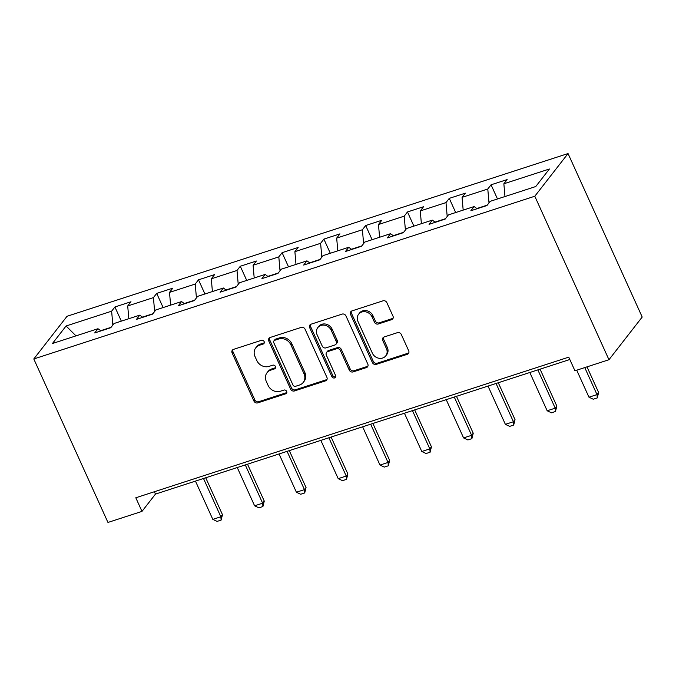 <?xml version="1.0" encoding="UTF-8"?>
<svg xmlns="http://www.w3.org/2000/svg" width="676" height="676" viewBox="0 0 676 676"><rect width="100%" height="100%" fill="white"/><g stroke="black" fill="none" stroke-linecap="round" stroke-linejoin="round"><path stroke-width="1.01" d="M264.139 341.583A2.121 1.867 -142.1 0 0 261.451 340.307L233.507 349.382A3.025 2.662 -142.1 0 0 232.096 352.914L253.931 401.054A3.025 2.662 -142.1 0 0 257.776 402.871L285.72 393.795A2.121 1.867 -142.1 0 0 284.021 390.052L280.405 391.227A9.684 8.526 -142.1 0 1 268.102 385.404L266.285 381.391A9.684 8.526 -142.1 0 1 267.054 372.704A9.684 8.526 -142.1 0 1 270.814 370.102L274.431 368.927A2.121 1.867 -142.1 0 0 275.428 366.451A2.121 1.867 -142.1 0 0 272.732 365.184L269.116 366.358A9.684 8.526 -142.1 0 1 256.821 360.528L255.004 356.514A9.684 8.526 -142.1 0 1 255.773 347.836A9.684 8.526 -142.1 0 1 259.533 345.225L263.15 344.05A2.121 1.867 -142.1 0 0 264.139 341.583M391.565 319.68A3.025 2.662 -142.1 0 0 392.984 316.148L386.858 302.645A3.025 2.662 -142.1 0 0 383.013 300.82L351.985 310.901A3.025 2.662 -142.1 0 0 350.565 314.433L372.4 362.573A3.025 2.662 -142.1 0 0 376.245 364.389L407.282 354.317A3.025 2.662 -142.1 0 0 408.693 350.785L401.29 334.468A3.025 2.662 -142.1 0 0 397.454 332.651L384.171 336.961A3.025 2.662 -142.1 0 0 382.751 340.493L386.427 348.579A8.095 7.132 -142.1 0 1 385.776 355.846A8.095 7.132 -142.1 0 1 378.737 358.221A8.095 7.132 -142.1 0 1 372.358 353.151L357.976 321.463A8.095 7.132 -142.1 0 1 358.626 314.196A8.095 7.132 -142.1 0 1 365.665 311.822A8.095 7.132 -142.1 0 1 372.045 316.892L374.445 322.173A3.025 2.662 -142.1 0 0 378.29 323.99L391.565 319.68L392.469 318.523A3.025 2.662 -142.1 0 0 393.102 318.219M33.8 358.964L107.957 522.447L141.985 511.394L135.808 497.773L568.753 357.148L574.938 370.778L608.958 359.725L534.8 196.234L33.8 358.964L67.042 316.275L568.043 153.553L534.8 196.234M305.07 329.212A3.025 2.662 -142.1 0 0 301.226 327.387L270.197 337.468A3.025 2.662 -142.1 0 0 268.778 341L290.621 389.139A3.025 2.662 -142.1 0 0 294.457 390.956L325.494 380.875A3.025 2.662 -142.1 0 0 326.905 377.352L305.07 329.212M311.087 324.184L342.124 314.103A3.025 2.662 -142.1 0 1 345.96 315.929L367.803 364.068A3.025 2.662 -142.1 0 1 366.384 367.6L353.109 371.91A3.025 2.662 -142.1 0 1 349.264 370.093L340.408 350.565A3.025 2.662 -142.1 0 0 336.563 348.748L327.75 351.605A3.025 2.662 -142.1 0 0 326.339 355.137L335.558 375.459A2.121 1.867 -142.1 0 1 331.874 376.659L309.676 327.716A3.025 2.662 -142.1 0 1 311.087 324.184M491.063 184.801L487.785 189.01L462.063 197.367L465.341 193.159L449.27 198.372L445.991 202.589L420.269 210.937L423.548 206.729L407.476 211.951L404.197 216.159L378.475 224.516L381.754 220.308L365.682 225.522L362.404 229.739L336.682 238.087L339.96 233.879L323.889 239.101L320.61 243.309L294.888 251.666L298.167 247.458L282.095 252.68L278.816 256.888L253.094 265.237L256.373 261.029L240.293 266.251L237.014 270.459L211.301 278.816L214.579 274.608L198.499 279.83L195.22 284.038L169.507 292.395L172.786 288.179L156.705 293.401L153.427 297.609L127.705 305.966L130.983 301.758L114.912 306.98L111.633 311.188L66.087 325.984L52.432 343.518L97.978 328.722L94.699 332.938L110.771 327.716L114.05 323.5L139.771 315.151L136.493 319.359L152.573 314.137L155.852 309.929L181.565 301.572L178.287 305.789L194.367 300.566L197.645 296.35L223.359 288.001L220.08 292.209L236.161 286.987L239.439 282.779L265.161 274.422L261.882 278.639L277.954 273.417L281.233 269.2L306.955 260.851L303.676 265.06L319.748 259.837L323.027 255.629L348.748 247.272L345.47 251.48L361.542 246.267L364.82 242.05L390.542 233.702L387.264 237.91L403.335 232.688L406.614 228.48L432.336 220.123L429.057 224.331L445.129 219.117L448.408 214.9L474.13 206.552L470.851 210.76L486.931 205.538L490.21 201.33L535.755 186.534L549.411 169L503.865 183.787L507.144 179.579L491.063 184.801L497.485 198.964M487.235 205.141L476.817 208.529M488.993 202.885L487.785 189.01M463.178 210.109L462.063 197.367M474.13 206.552L477.095 208.732M445.442 218.72L435.023 222.1M447.199 216.455L445.991 202.589M421.385 223.68L420.269 210.937M432.336 220.123L435.302 222.303M403.648 232.29L393.229 235.679M405.406 230.034L404.197 216.159M379.582 237.259L378.475 224.516M390.542 233.702L393.508 235.882M361.854 245.87L351.435 249.25M363.612 243.613L362.404 229.739M337.789 250.83L336.682 238.087M348.748 247.272L351.714 249.452M320.052 259.44L309.642 262.829M321.818 257.184L320.61 243.309M295.995 264.409L294.888 251.666M306.955 260.851L309.921 263.032M278.259 273.019L267.848 276.399M280.016 270.763L278.816 256.888M254.201 277.98L253.094 265.237M265.161 274.422L268.127 276.602M236.465 286.59L226.054 289.979M238.222 284.334L237.014 270.459M212.408 291.559L211.301 278.816M223.359 288.001L226.325 290.181M194.671 300.169L184.252 303.549M196.429 297.913L195.22 284.038M170.614 305.13L169.507 292.395M181.565 301.572L184.531 303.761M152.877 313.748L142.459 317.128M154.635 311.484L153.427 297.609M128.82 318.709L127.705 305.966M139.771 315.151L142.737 317.331M111.084 327.319L100.665 330.699M112.841 325.063L111.633 311.188M75.999 335.862L66.087 325.984M97.978 328.722L100.944 330.91M608.958 359.725L642.2 317.036L568.043 153.553M141.985 511.394L155.463 494.097L569.826 359.505M504.972 196.53L503.865 183.787M154.39 491.739L155.463 494.097M121.334 321.134L114.912 306.98M163.127 307.563L156.705 293.401M204.929 293.984L198.499 279.83M246.723 280.413L240.293 266.251M288.517 266.834L282.095 252.68M330.31 253.263L323.889 239.101M372.104 239.684L365.682 225.522M413.898 226.114L407.476 211.951M455.692 212.534L449.27 198.372M264.291 342.8A2.121 1.867 -142.1 0 1 264.046 342.901L260.437 344.076A9.684 8.526 -142.1 0 0 256.669 346.678L255.773 347.836M267.054 372.704L267.958 371.555A9.684 8.526 -142.1 0 1 271.718 368.944L275.335 367.769A2.121 1.867 -142.1 0 0 275.571 367.676M232.874 349.695A3.025 2.662 -142.1 0 0 232.992 351.757L254.835 399.896A3.025 2.662 -142.1 0 0 258.671 401.721L286.616 392.646A2.121 1.867 -142.1 0 0 286.852 392.545M269.563 337.772A3.025 2.662 -142.1 0 0 269.682 339.842L291.517 387.982A3.025 2.662 -142.1 0 0 295.361 389.807L326.39 379.726A3.025 2.662 -142.1 0 0 327.023 379.413M274.786 340.273A2.121 1.867 -142.1 0 0 273.797 342.74L292.962 384.999A2.121 1.867 -142.1 0 0 295.657 386.275L299.468 385.033A9.684 8.526 -142.1 0 0 303.228 382.43A9.684 8.526 -142.1 0 0 303.997 373.743L290.9 344.861A9.684 8.526 -142.1 0 0 278.605 339.031L274.786 340.273L275.69 339.115A2.121 1.867 -142.1 0 0 274.862 339.69L273.966 340.839M303.228 382.43L304.124 381.272A9.684 8.526 -142.1 0 0 304.901 372.586L303.997 373.743M275.69 339.115L279.501 337.882A9.684 8.526 -142.1 0 1 291.795 343.704L304.901 372.586M326.576 352.424L327.471 351.267A3.025 2.662 -142.1 0 1 328.654 350.455L337.459 347.591A3.025 2.662 -142.1 0 1 341.304 349.407L350.16 368.935A3.025 2.662 -142.1 0 0 354.004 370.752L367.279 366.443A3.025 2.662 -142.1 0 0 367.921 366.13M310.453 324.497A3.025 2.662 -142.1 0 0 310.571 326.559L332.769 375.501A2.121 1.867 -142.1 0 0 335.702 376.684M331.215 330.302A8.095 7.132 -142.1 0 0 324.835 325.24A8.095 7.132 -142.1 0 0 317.788 327.615A8.095 7.132 -142.1 0 0 317.145 334.873L322.207 346.044A3.025 2.662 -142.1 0 0 326.052 347.861L334.865 344.997A3.025 2.662 -142.1 0 0 336.276 341.473L331.215 330.302L332.11 329.153A8.095 7.132 -142.1 0 0 325.731 324.091A8.095 7.132 -142.1 0 0 318.692 326.466L317.788 327.615M336.04 344.185L336.935 343.036A3.025 2.662 -142.1 0 0 337.18 340.315L336.276 341.473M332.11 329.153L337.18 340.315M358.626 314.196L359.522 313.047A8.095 7.132 -142.1 0 1 366.561 310.673A8.095 7.132 -142.1 0 1 372.949 315.734L375.341 321.015A3.025 2.662 -142.1 0 0 379.185 322.841L392.469 318.523M385.776 355.846L386.68 354.689A8.095 7.132 -142.1 0 0 387.323 347.43L386.427 348.579M383.537 337.273A3.025 2.662 -142.1 0 0 383.655 339.335L387.323 347.43M351.351 311.214A3.025 2.662 -142.1 0 0 351.461 313.275L373.304 361.415A3.025 2.662 -142.1 0 0 377.149 363.24L408.177 353.159A3.025 2.662 -142.1 0 0 408.811 352.855M195.457 481.101L212.813 519.371L220.849 516.768L203.493 478.49M222.472 514.689L221.12 520.097L220.849 516.768L222.472 514.689L205.724 477.771M221.12 520.097L217.106 521.399L212.813 519.371M237.251 467.53L254.607 505.8L262.643 503.189L245.287 464.919M264.265 501.11L262.922 506.518L262.643 503.189L264.265 501.11L247.517 464.192M262.922 506.518L258.9 507.828L254.607 505.8M279.044 453.951L296.401 492.221L304.445 489.618L287.08 451.34M306.059 487.54L304.715 492.948L304.445 489.618L306.059 487.54L289.311 450.622M304.715 492.948L300.693 494.249L296.401 492.221M320.838 440.38L338.203 478.65L346.239 476.039L328.874 437.769M347.853 473.96L346.509 479.368L346.239 476.039L347.853 473.96L331.105 437.042M346.509 479.368L342.487 480.67L338.203 478.65M362.632 426.801L379.996 465.071L388.032 462.46L370.668 424.19M389.646 460.39L388.303 465.789L388.032 462.46L389.646 460.39L372.899 423.463M388.303 465.789L384.281 467.099L379.996 465.071M404.425 413.23L421.79 451.5L429.826 448.889L412.461 410.619M431.44 446.811L430.097 452.219L429.826 448.889L431.44 446.811L414.692 409.893M430.097 452.219L426.074 453.52L421.79 451.5M446.219 399.651L463.584 437.921L471.62 435.31L454.264 397.04M473.234 433.24L471.89 438.639L471.62 435.31L473.234 433.24L456.486 396.313M471.89 438.639L467.877 439.949L463.584 437.921M488.013 386.08L505.378 424.351L513.414 421.74L496.057 383.469M515.036 419.661L513.684 425.069L513.414 421.74L515.036 419.661L498.288 382.743M513.684 425.069L509.67 426.37L505.378 424.351M529.815 372.501L547.171 410.771L555.207 408.16L537.851 369.89M556.83 406.09L555.478 411.49L555.207 408.16L556.83 406.09L540.082 369.164M555.478 411.49L551.464 412.799L547.171 410.771M576.721 370.195L588.965 397.201L597.001 394.59L584.757 367.583M598.623 392.511L597.28 397.919L597.001 394.59L598.623 392.511L586.988 366.857M597.28 397.919L593.258 399.22L588.965 397.201M260.437 344.076L259.533 345.225M275.335 367.769L274.431 368.927M271.718 368.944L270.814 370.102M286.616 392.646L285.72 393.795M258.671 401.721L257.776 402.871M254.835 399.896L253.931 401.054M232.992 351.757L232.096 352.914M264.046 342.901L263.15 344.05M326.39 379.726L325.494 380.875M295.361 389.807L294.457 390.956M291.517 387.982L290.621 389.139M269.682 339.842L268.778 341M291.795 343.704L290.9 344.861M279.501 337.882L278.605 339.031M367.279 366.443L366.384 367.6M354.004 370.752L353.109 371.91M350.16 368.935L349.264 370.093M341.304 349.407L340.408 350.565M337.459 347.591L336.563 348.748M328.654 350.455L327.75 351.605M332.769 375.501L331.874 376.659M310.571 326.559L309.676 327.716M379.185 322.841L378.29 323.99M375.341 321.015L374.445 322.173M372.949 315.734L372.045 316.892M383.655 339.335L382.751 340.493M408.177 353.159L407.282 354.317M377.149 363.24L376.245 364.389M373.304 361.415L372.4 362.573M351.461 313.275L350.565 314.433"/></g></svg>
